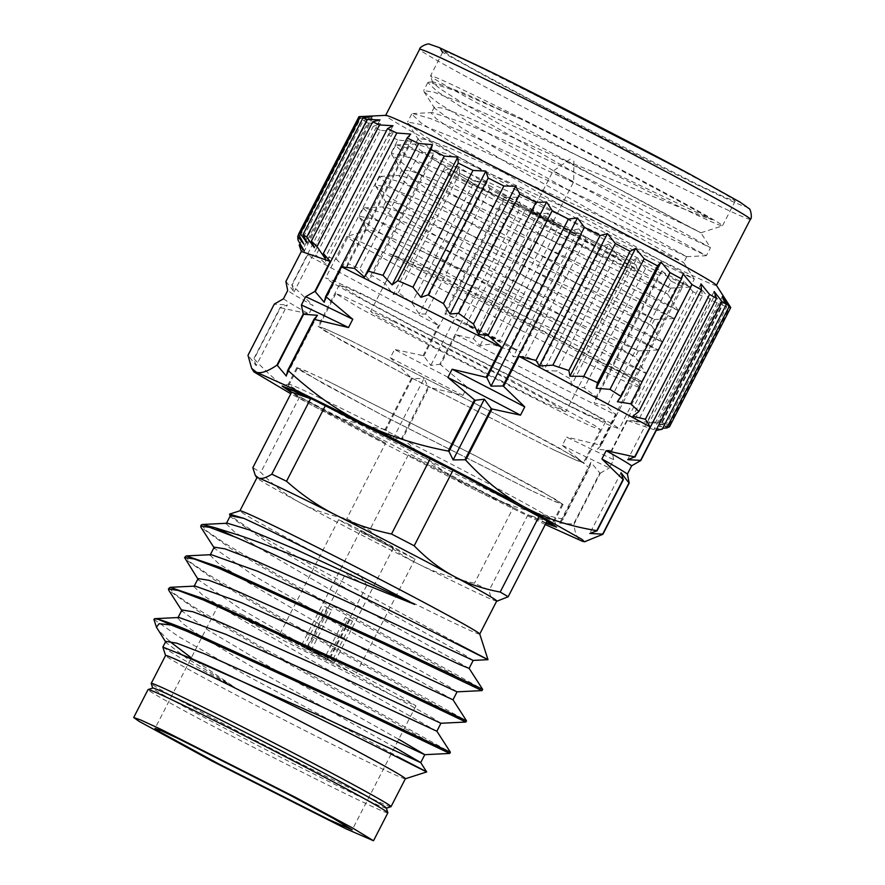 <?xml version="1.0" encoding="UTF-8"?>
<svg xmlns="http://www.w3.org/2000/svg" width="885" height="885" viewBox="0 0 885 885"><rect width="100%" height="100%" fill="white"/><g stroke="black" fill="none" stroke-linecap="round" stroke-linejoin="round"><path stroke-width="0.66" stroke-dasharray="4.42 3.32" d="M347.739 575.449L366.755 585.416L347.739 575.449M352.518 621.204L345.371 617.509L352.518 621.204L331.698 661.714L310.978 650.563L331.798 610.053L324.64 606.369L329.154 608.792L308.334 649.302L303.82 646.88L324.64 606.369M331.798 610.053L329.154 608.792M366.755 585.416L328.512 659.823L327.196 659.292L348.015 618.781M327.284 607.63L306.464 648.141L310.978 650.563M306.464 648.141C319.485 654.435 342.683 666.903 331.698 661.714L334.298 662.788L393.36 547.881M349.874 619.942L329.054 660.442L324.552 658.02L345.371 617.509M324.552 658.02L307.018 648.771M329.054 660.442C316.034 654.159 292.835 641.68 303.82 646.88L301.232 645.796L360.284 530.878L364.1 532.538C377.065 538.699 403.87 553.114 389.533 546.222C376.567 540.06 349.774 525.646 364.1 532.538M393.349 547.881L389.533 546.222M347.418 523.566L390.031 545.116L415.054 559.032L363.613 533.644L338.579 519.727L347.418 523.566M287.935 639.302L331.001 661.095L355.582 674.779L303.677 649.147L279.096 635.463L287.935 639.302M241.528 614.345L351.422 669.923L398.56 695.201L415.95 705.799L393.15 695.898L283.255 640.32L222.998 607.508L218.728 604.444L224.801 606.601L241.528 614.345M387.851 812.85A134.819 3.12 27.2 0 1 360.129 800.803A134.819 3.12 27.2 0 1 226.494 733.222A134.819 3.12 27.2 0 1 148.038 689.603M386.347 808.071A131.323 3.031 27.2 0 1 386.28 808.204A131.323 3.031 27.2 0 1 359.332 796.423A131.323 3.031 27.2 0 1 230.432 731.253A131.323 3.031 27.2 0 1 152.729 688.176A131.323 3.031 27.2 0 1 152.795 688.054M390.971 806.7A134.819 3.12 27.2 0 1 363.315 794.608A134.819 3.12 27.2 0 1 230.985 727.713A134.819 3.12 27.2 0 1 151.224 683.486M405.374 778.745A134.819 3.12 27.2 0 1 405.308 778.789A134.819 3.12 27.2 0 1 377.652 766.709A134.819 3.12 27.2 0 1 245.333 699.803A134.819 3.12 27.2 0 1 165.561 655.586A134.819 3.12 27.2 0 1 165.561 655.497L165.561 655.586M162.862 647.167L182.642 659.259L234.47 687.202L191.293 657.82M169.356 641.138L157.441 629.169M153.924 619.345L178.77 636.691L246.13 675.277L426.692 771.93M230.343 515.712L230.653 516.94L271.164 544.95L356.854 594.654L464.713 654.966L473.132 660.42M214.214 547.151L214.524 548.379L255.112 576.423L340.758 626.093L448.518 686.362L457.003 691.838M198.096 578.569L198.406 579.819L239.094 607.918L324.806 657.621L432.455 717.823L440.874 723.266M181.956 609.964L182.255 611.225L208.76 630.551L268.166 665.974L398.737 739.296M165.794 641.371L166.092 642.61L186.923 658.329L234.47 687.202M394.622 747.294L257.623 670.255L198.605 634.678L182.498 623.427L177.841 617.962L179.047 617.487M436.825 731.22L312.217 660.829L227.091 611.07L201.824 594.443L193.981 586.567L195.187 586.08M452.976 699.803L328.28 629.368L243.242 579.664L217.998 563.048L210.099 555.149L211.294 554.663M469.105 668.385L344.342 597.906L259.294 548.18L234.071 531.575L226.239 523.71L227.412 523.245M201.304 524.938L206.78 530.978L225.244 543.567L292.835 583.735L482.613 689.304M185.164 556.355L190.64 562.395L209.103 574.984L276.695 615.152L466.495 720.744M169.013 587.773L174.5 593.813L192.952 606.402L260.544 646.57L450.365 752.217M449.746 753.412L267.768 652.234L199.733 612.232L168.88 590.439M465.897 722.005L282.901 620.241L214.878 580.195L184.854 558.778M482.037 690.588L298.953 588.779L230.941 548.733L200.983 527.338M487.989 659.69L315.491 567.263L254.98 532.549L229.447 515.048M570.25 159.068L553.003 171.137L573.679 181.768L553.003 171.137L531.763 212.477L550.039 222.069L552.428 223.097L573.679 181.768L573.9 160.97M497.348 601.026L494.992 600.672A134.819 3.12 27.2 0 1 468.995 588.967A134.819 3.12 27.2 0 1 418.295 563.966A134.819 3.12 27.2 0 1 300.126 502.68A134.819 3.12 27.2 0 1 256.949 477.922A134.819 3.12 27.2 0 1 256.916 477.756M479.725 633.992A134.819 3.12 27.2 0 1 479.725 634.069A134.819 3.12 27.2 0 1 452.003 622.033A134.819 3.12 27.2 0 1 318.379 554.452A134.819 3.12 27.2 0 1 239.923 510.822A134.819 3.12 27.2 0 1 239.979 510.778M496.728 601.003A134.819 3.12 27.2 0 1 496.573 601.07A134.819 3.12 27.2 0 1 494.992 600.672C491.971 599.665 490.036 596.191 489.195 590.251A148.757 3.44 27.2 0 1 482.214 586.932A148.757 3.44 27.2 0 1 474.46 583.204C453.618 578.779 434.9 572.374 418.295 563.966C401.646 555.636 385.384 544.452 369.499 530.425A148.757 3.44 27.2 0 1 346.798 518.654C329.275 515.38 313.721 510.048 300.126 502.68C286.474 495.379 273.365 485.29 260.798 472.391A148.757 3.44 27.2 0 1 252.833 467.667M546.111 522.935L528.002 514.738L546.963 521.254M528.002 514.738L489.195 590.251M513.267 507.691L408.306 454.912L513.267 507.691L474.46 583.204M408.306 454.912L369.499 530.425M385.606 443.142C346.4 422.676 317.726 407.255 299.606 396.878L385.606 443.142L346.798 518.654M299.606 396.878L260.798 472.391M550.039 222.069L534.153 213.517M554.806 224.624L558.634 226.283L499.571 341.201L495.755 339.541C510.103 346.444 483.243 332.008 470.322 325.868L466.495 324.198L525.557 209.291L529.385 210.951C514.97 204.015 541.93 218.518 554.806 224.624C569.21 231.571 542.251 217.068 529.385 210.951M531.642 490.755L382.619 415.353L322.317 383.017L297.614 368.038L306.354 371.191L328.213 381.335L477.236 456.726L555.924 499.571L562.24 504.041L553.501 500.888L531.642 490.755M470.322 325.868C455.974 318.954 482.823 333.402 495.755 339.541M327.583 380.992L475.953 456.029L539.584 490.157L563.059 504.461L554.862 501.552L532.283 491.098L383.913 416.061L302.559 371.766L296.796 367.618L304.993 370.527L327.583 380.992M512.437 348.513L521.276 352.352L496.253 338.435L444.801 313.047L469.824 326.963L512.437 348.513M319.076 397.52A149.687 3.463 27.2 0 1 466.008 471.805A149.687 3.463 27.2 0 1 554.563 520.911A149.687 3.463 27.2 0 1 554.563 521A149.687 3.463 27.2 0 1 523.776 507.625A149.687 3.463 27.2 0 1 375.406 432.588A149.687 3.463 27.2 0 1 288.3 384.156A149.687 3.463 27.2 0 1 288.366 384.101A149.687 3.463 27.2 0 1 319.076 397.52M571.92 232.777L580.77 236.616L556.211 222.954L504.273 197.311L528.821 210.973L571.92 232.777M545.923 523.289L524.838 513.477L291.464 392.509M614.356 255.599L635.961 264.925L618.56 254.426L573.801 230.454L470.687 178.327L449.126 168.902L464.647 178.471L509.207 202.399L614.356 255.599M621.016 472.712L589.808 533.434M559.663 523.068L573.513 524.119L599.82 472.944L590.87 462.346L559.663 523.068L563.159 519.163L589.465 467.988L590.87 462.346M392.84 439.181L401.901 438.075L428.196 386.9L424.048 378.459L392.84 439.181L385.948 429.8L412.244 378.625L424.048 378.459M256.163 365.671L253.818 358.735L280.125 307.56L287.371 304.938L256.163 365.671L248.22 355.416L274.516 304.241L287.371 304.938M545.282 524.539L476.517 490.622C422.278 463.364 357.783 429.922 313.522 406.093L290.822 393.759M317.516 315.303L286.309 376.036M465.377 180.75A109.707 2.533 -152.8 0 0 442.865 170.905A109.707 2.533 -152.8 0 0 442.821 170.949A109.707 2.533 -152.8 0 0 506.662 206.448A109.707 2.533 -152.8 0 0 615.407 261.44A109.707 2.533 -152.8 0 0 637.974 271.241A109.707 2.533 -152.8 0 0 637.974 271.175A109.707 2.533 -152.8 0 0 573.06 235.189A109.707 2.533 -152.8 0 0 465.377 180.75M585.992 541.72L582.308 541.244C577.75 539.75 574.973 534.12 573.989 524.34L600.295 473.165A209.192 4.834 27.2 0 1 599.82 472.944M562.318 445.343A195.242 4.513 -152.8 0 0 588.923 458.242A195.242 4.513 -152.8 0 0 609.444 467.888L613.692 459.625A195.242 4.513 27.2 0 1 593.171 449.978A195.242 4.513 27.2 0 1 566.566 437.068L562.318 445.343L588.934 467.734L562.639 518.909A209.192 4.834 -152.8 0 0 563.159 519.163M600.295 473.165L609.444 467.888M562.639 518.909C530.248 512.725 501.541 503.288 476.517 490.622C451.427 478.088 426.802 460.709 402.675 438.473L428.971 387.298A209.192 4.834 27.2 0 1 428.196 386.9M401.901 438.075A209.192 4.834 -152.8 0 0 402.675 438.473M462.955 395.374L467.203 387.11A195.242 4.513 27.2 0 1 394.588 349.453L390.34 357.717A195.242 4.513 -152.8 0 0 462.955 395.374L428.971 387.298M390.34 357.717L411.481 378.227A209.192 4.834 -152.8 0 0 412.244 378.625M411.481 378.227L385.174 429.402A209.192 4.834 -152.8 0 0 385.948 429.8M385.174 429.402C357.894 424.977 334.01 417.2 313.522 406.093C292.946 395.108 273.155 379.388 254.128 358.912L280.423 307.737A209.192 4.834 27.2 0 1 280.125 307.56M283.443 298.82A195.242 4.513 -152.8 0 0 308.931 313.932L313.179 305.657A195.242 4.513 27.2 0 1 287.691 290.545M280.423 307.737L308.931 313.932M393.15 321.288L377.032 313.81L370.583 311.487L375.24 314.783L433.274 346.378L543.18 401.989L565.747 411.791L547.538 400.739L503.056 376.899L393.15 321.288M670.376 425.663L669.447 424.623L657.699 424.689L666.704 423.683L662.135 422.831L649.004 423.063L655.829 422.079L633.638 421.846L638.085 420.928L627.343 420.53L656.25 430.475M669.48 426.78L659.469 426.659L670.033 425.696M662.223 429.225L654.258 428.937L662.699 428.285M627.343 420.53L611.9 450.576L613.692 459.625M611.9 450.576L597.574 449.303L601.07 445.398A209.192 4.834 -152.8 0 1 600.55 445.144L566.566 437.068M456.018 334.674L615.982 415.098L606.988 406.049L594.145 402.952L596.269 396.812L584.222 387.818L571.212 385.838L571.068 379.256L556.765 371.08L543.976 370.273L541.587 363.436L525.458 356.323L513.267 356.71L508.687 349.841L491.23 343.999L480.024 345.57L473.398 338.878L456.018 334.674L440.586 364.709L467.203 387.11M600.55 445.144L615.982 415.098M440.586 364.709A209.192 4.834 27.2 0 1 439.812 364.31L430.752 365.416L423.849 356.035A209.192 4.834 -152.8 0 1 423.085 355.637L394.588 349.453M347.772 263.453L345.935 269.018L336.477 259.338L325.835 256.561L325.68 263.719L316.045 255.157L307.471 255.101L438.529 325.603L425.486 314.031L419.169 314.009L411.89 302.847L398.361 292.625L393.405 294.55L385.141 283.554L372.187 275.6L368.746 279.394L359.752 268.896L347.772 263.453L408.206 145.848L411.613 141.235L345.935 269.018M307.471 255.101L292.028 285.147L313.179 305.657M423.085 355.637L438.529 325.603M285.888 281.507A209.192 4.834 -152.8 0 0 286.132 281.651L294.074 291.906L292.028 285.147M569.885 416.348L592.331 426.736L600.472 429.634L594.742 425.519L513.897 381.501L366.456 306.929L344.011 296.53L335.858 293.643L359.188 307.858L422.433 341.776L569.885 416.348M324.22 302.272L410.662 134.066M683.065 273.941L617.398 401.724M700.953 283.864L632.897 416.271M714.162 291.475L627.719 459.669M722.315 296.53L654.258 428.937M728.178 303.544L725.136 298.887L659.469 426.659M725.136 298.887L730.811 308.069A209.192 4.834 27.2 0 1 729.461 307.847L669.447 424.623M729.461 307.847L722.569 298.466L657.699 424.689M722.569 298.466L726.718 306.896L666.704 423.683M726.718 306.896A209.192 4.834 27.2 0 1 722.569 305.225L662.135 422.831M722.569 305.225L714.671 295.28L649.004 423.063M714.671 295.28L717.093 302.869L655.829 422.079M717.093 302.869A209.192 4.834 27.2 0 1 710.279 299.794L647.765 421.448M710.279 299.794L701.683 289.439L633.638 421.846M701.683 289.439L702.247 296.077L638.085 420.928M702.247 296.077A209.192 4.834 27.2 0 1 692.966 291.707L611.424 450.354M692.966 291.707L684.017 281.109L597.574 449.303M684.017 281.109L682.612 286.751L601.07 445.398M682.612 286.751A209.192 4.834 27.2 0 1 671.151 281.198L606.988 406.049M671.151 281.198L662.19 270.544L594.145 402.952M662.19 270.544L658.794 275.158L596.269 396.812M658.794 275.158A209.192 4.834 27.2 0 1 645.497 268.609L584.222 387.818M645.497 268.609L636.879 258.066L571.212 385.838M636.879 258.066L631.514 261.661L571.068 379.256M631.514 261.661A209.192 4.834 27.2 0 1 616.79 254.305L556.765 371.08M616.79 254.305L608.847 244.05L543.976 370.273M608.847 244.05L601.601 246.661L541.587 363.436M601.601 246.661A209.192 4.834 27.2 0 1 585.892 238.718L525.458 356.323M585.892 238.718L578.945 228.927L513.267 356.71M578.945 228.927L569.962 230.62L508.687 349.841M569.962 230.62A209.192 4.834 27.2 0 1 553.756 222.345L491.23 343.999M553.756 222.345L548.081 213.163L480.024 345.57M548.081 213.163L537.56 214.037L473.398 338.878M537.56 214.037A209.192 4.834 27.2 0 1 521.342 205.663L439.812 364.31M521.342 205.663L517.194 197.222L430.752 365.416M517.194 197.222L505.39 197.388L423.849 356.035M505.39 197.388A209.192 4.834 27.2 0 1 489.648 189.18L425.486 314.031M489.648 189.18L487.226 181.602L419.169 314.009M487.226 181.602L474.415 181.204L411.89 302.847M474.415 181.204A209.192 4.834 27.2 0 1 459.636 173.405L398.361 292.625M459.636 173.405L459.083 166.767L393.405 294.55M459.083 166.767L445.575 165.96L385.141 283.554M445.575 165.96A209.192 4.834 27.2 0 1 432.212 158.813L372.187 275.6M432.212 158.813L433.617 153.171L368.746 279.394M433.617 153.171L419.767 152.12L359.752 268.896M419.767 152.12A209.192 4.834 27.2 0 1 408.206 145.848M411.613 141.235L397.752 140.118L336.477 259.338M397.752 140.118A209.192 4.834 27.2 0 1 388.36 134.907L325.835 256.561M388.36 134.907L393.725 131.312L325.68 263.719M393.725 131.312L380.207 130.316L316.045 255.157M380.207 130.316A209.192 4.834 27.2 0 1 373.26 126.323L291.729 284.97M373.26 126.323L380.517 123.701L294.074 291.906M380.517 123.701L367.662 123.004L286.132 281.651M367.662 123.004A209.192 4.834 27.2 0 1 363.381 120.349L300.037 243.607M363.381 120.349L372.364 118.645L304.318 251.063M372.364 118.645L360.505 118.402L297.991 240.056M360.505 118.402A209.192 4.834 27.2 0 1 359.022 117.163L298.688 234.558M359.022 117.163L369.532 116.289L303.865 244.072M369.532 116.289L358.956 116.654M372.109 116.709L307.239 242.932M380.008 119.895L314.33 247.678M392.984 125.736L324.939 258.143M349.453 339.995L327.594 329.862L318.865 326.709L325.171 331.178L403.859 374.023L552.882 449.414L574.741 459.547L583.481 462.7L558.789 447.733L498.476 415.397L349.453 339.995M716.352 285.202A185.95 4.292 27.2 0 1 716.408 285.424A185.95 4.292 27.2 0 1 678.164 268.819A185.95 4.292 27.2 0 1 493.852 175.595A185.95 4.292 27.2 0 1 385.628 115.426A185.95 4.292 27.2 0 1 385.838 115.349M553.523 449.757L576.113 460.211L584.299 463.12L578.536 458.983L497.193 414.689L348.823 339.652L326.233 329.198L318.036 326.288L341.51 340.592L405.153 374.72L553.523 449.757M574.763 408.427L596.767 418.627L605.55 421.791L599.2 417.3L520.015 374.189L370.063 298.311L348.07 288.123L339.276 284.948L364.122 300.015L424.811 332.55L574.763 408.427M689.758 174.113C720.943 190.872 739.606 201.492 745.723 205.962C748.013 208.484 736.121 203.495 710.047 190.994C665.62 170.053 544.12 107.981 488.752 77.935L442.611 52.359M585.25 414.069L610.163 425.596L619.19 428.805L612.829 424.236L523.157 375.406L359.576 292.669L334.674 281.142L325.636 277.934L331.997 282.503L351.522 293.709L421.68 331.333L585.25 414.069M443.297 51.009L452.943 54.494L477.048 65.667L639.711 147.939L709.471 185.352L728.886 196.492L735.203 201.028L726.22 197.842L701.462 186.381L537.073 103.202L470.543 67.537L450.266 55.943L443.297 51.009L430.552 75.811A164.101 3.794 27.2 0 1 464.304 90.469A164.101 3.794 27.2 0 1 626.956 172.73A164.101 3.794 27.2 0 1 722.459 225.83A164.101 3.794 27.2 0 1 722.381 225.896A164.101 3.794 27.2 0 1 688.718 211.183A164.101 3.794 27.2 0 1 527.648 129.752A164.101 3.794 27.2 0 1 430.552 75.911A164.101 3.794 27.2 0 1 430.552 75.811M606.502 372.729A165.03 3.817 -152.8 0 0 640.441 387.464A165.03 3.817 -152.8 0 0 640.441 387.376A165.03 3.817 -152.8 0 0 542.804 333.236A165.03 3.817 -152.8 0 0 380.815 251.34A165.03 3.817 -152.8 0 0 346.953 236.538A165.03 3.817 -152.8 0 0 346.876 236.594A165.03 3.817 -152.8 0 0 442.92 290.003A165.03 3.817 -152.8 0 0 606.502 372.729M521.298 119.298L464.857 93.522L433.373 81.907L432.688 82.559L440.11 88.81L459.647 101.155L526.166 139.188L673.186 218.274C704.947 234.802 709.283 237.169 686.207 225.387C648.882 207.986 520.424 145.771 463.154 122.716L432.477 112.572L431.294 113.048L436.139 118.634L452.677 130.117L513.344 166.568L683.674 262.546L595.317 221.383L447.013 154.112L416.337 143.978L415.153 144.454L419.999 150.041L436.526 161.524L497.204 197.986L667.533 293.953L579.166 252.8L430.862 185.54L400.142 175.396L399.002 175.872L403.859 181.458L420.386 192.941L481.064 229.403L651.382 325.359L563.026 284.207L414.722 216.947L384.046 206.813L382.862 207.289L387.707 212.876L404.235 224.359L464.913 260.821L635.231 356.788L560.902 322.273C511.453 302.349 438.385 271.319 389.367 253.73C442.588 279.361 543.667 331.222 597.795 360.726C649.336 387.099 651.725 388.227 604.942 364.111L458.286 285.269L394.887 249.017L367.994 230.731L368.116 229.757L378.26 232.423L415.762 248.287L638.262 350.936L474.316 258.508L413.24 222.179L386.203 202.532L385.926 201.326L394.81 202.466L417.786 210.984L566.4 278.388L654.402 319.507L490.5 227.102L429.424 190.784L402.354 171.126L402.067 169.909L410.961 171.048L433.927 179.578L580.549 246.03L670.542 288.09L504.417 194.412L446.339 159.842L418.528 139.741L418.218 138.48L427.101 139.642L450.089 148.149L596.833 214.679L686.694 256.683L522.758 164.267L461.682 127.938L434.635 108.28L434.358 107.074L443.252 108.213L466.218 116.743L560.128 158.459C617.807 181.447 683.629 209.8 712.281 219.823C686.417 204.358 593.813 155.605 521.298 119.298L458.806 91.963L428.971 82.128L427.82 82.582L437.179 91.476L466.738 110.503L566.002 167.696L710.445 247.634L700.887 232.777L686.207 225.387A146.434 3.385 -152.8 0 0 560.128 158.47M712.281 219.823L547.428 141.224L460.012 102.151L433.794 92.129L423.749 90.602L424.015 91.763L438.064 102.925L470.61 123.314L570.228 180.341L706.363 255.688L710.467 247.689L570.338 181.038L465.853 133.17L430.198 118.502L412.897 113.557L411.724 114.021L421.006 122.871L450.653 141.943L550.027 199.214L694.327 279.063L683.685 262.535M686.694 256.672L706.318 255.699L557.318 184.832L452.888 137.363L420.132 124.365L407.62 122.019L407.93 123.236L422.079 134.454L454.735 154.897L554.464 211.969L690.234 287.116L694.338 279.118L554.01 212.367L449.646 164.555L414.08 149.93L396.745 144.963L395.595 145.417L404.733 154.2L434.314 173.239L533.655 230.498L678.142 310.502L537.693 243.707L433.296 195.884L397.741 181.27L380.528 176.369L379.388 176.834L388.747 185.717L418.295 204.734L517.548 261.938L662.002 341.909L521.896 275.279L417.399 227.401L381.756 212.743L364.454 207.798L363.292 208.263L372.585 217.124L402.199 236.184L501.596 293.455L645.873 373.304L635.253 356.777M690.234 287.116L541.166 216.25L436.825 168.803L404.124 155.837L391.447 153.393L391.745 154.609L405.784 165.761L438.418 186.204L538.124 243.286L674.049 318.512L524.816 247.568L420.486 200.143L387.829 187.2L375.273 184.821L375.561 185.994L389.621 197.167L422.167 217.555L521.785 274.582L657.92 349.929L508.864 279.074L404.434 231.593L371.689 218.606L359.166 216.261L359.465 217.467L373.647 228.695L406.303 249.139L506.021 306.21L641.802 381.358L645.906 373.359L552.351 328.877L389.367 253.73M641.802 381.358L597.795 360.726M641.758 381.38L638.561 381.535L604.942 364.111M560.902 322.273A146.434 3.385 -152.8 0 0 415.762 248.276M750.392 219.292A185.95 4.292 27.2 0 1 712.148 202.676A185.95 4.292 27.2 0 1 479.216 83.677A185.95 4.292 27.2 0 1 419.623 49.294M307.006 648.771L345.25 574.365L359.188 573.679L366.744 585.394M415.065 559.032L355.582 674.779M415.95 705.799L352.219 829.809M165.572 641.802L166.092 642.61M181.724 610.407L182.255 611.225M197.864 579L198.395 579.83M213.993 547.572L214.513 548.39M230.133 516.132L230.653 516.94M297.614 368.038L287.437 387.862M563.07 504.461L554.563 521M580.77 236.616L521.287 352.363M554.563 520.911L556.577 527.161M449.126 168.902L442.865 170.905M442.821 170.949L370.594 311.487M335.858 293.643L318.865 326.709M605.55 421.791L584.31 463.132M640.441 387.464L619.201 428.805M433.373 81.907L428.971 82.128M432.477 112.572L412.897 113.545M416.337 143.967L396.745 144.941M667.522 293.964L678.131 310.458M400.142 175.396L380.528 176.369M651.382 325.359L661.991 341.853M384.046 206.825L364.454 207.798M735.214 201.039L722.459 225.83M427.82 82.582L423.705 90.58M411.713 114.01L407.609 122.008M395.562 145.394L391.447 153.393M678.153 310.513L674.049 318.512M379.377 176.823L375.273 184.821M662.035 341.931L657.92 349.929M363.281 208.263L359.166 216.261M638.561 381.523L640.441 387.376M700.887 232.788L722.381 225.896M424.003 91.774L434.635 108.291M407.908 123.247L418.528 139.741M690.189 287.127L670.542 288.112M391.745 154.609L402.365 171.115M674.005 318.523L654.391 319.496M375.55 185.994L386.192 202.532M657.876 349.951L638.262 350.925M359.454 217.467L367.994 230.731M338.579 519.727L279.096 635.463M218.728 604.444L154.997 728.443M562.24 504.041L552.052 523.865M296.796 367.618L288.3 384.156M504.273 197.311L444.79 313.047M288.366 384.101L282.105 386.103M635.961 264.925L637.974 271.175M637.974 271.241L565.747 411.791M600.472 429.634L583.481 462.7M339.276 284.948L318.036 326.277M346.876 236.594L325.636 277.934M368.116 229.757L346.953 236.538M638.328 350.902L635.264 356.865M654.48 319.474L651.415 325.448M670.62 288.067L667.556 294.03M686.76 256.65L683.696 262.613M385.915 201.315L382.851 207.278M402.055 169.909L399.002 175.872M418.207 138.48L415.142 144.454M434.358 107.074L431.283 113.048M432.688 82.559L430.552 75.911"/><path stroke-width="1.33" d="M177.796 738.356L288.864 794.542L333.811 818.647L352.219 829.809L329.419 819.908L218.352 763.711L159.709 731.784L154.997 728.443L161.501 730.8L177.796 738.356M161.424 729.55L295.048 797.131L352.363 827.862L373.503 840.75L345.781 828.714L212.157 761.122L138.901 721.231L133.701 717.503L141.08 720.125L161.424 729.55M133.701 717.503L148.038 689.603A134.819 3.12 27.2 0 1 148.105 689.559A134.819 3.12 27.2 0 1 175.761 701.639A134.819 3.12 27.2 0 1 308.091 768.545A134.819 3.12 27.2 0 1 387.851 812.773A134.819 3.12 27.2 0 1 387.851 812.85L373.514 840.75M148.105 689.559L152.795 688.054A131.323 3.031 27.2 0 1 179.743 699.825A131.323 3.031 27.2 0 1 308.644 764.994A131.323 3.031 27.2 0 1 386.347 808.071L387.851 812.773M152.707 688.076L151.224 683.486A134.819 3.12 27.2 0 1 151.224 683.397A134.819 3.12 27.2 0 1 178.958 695.444A134.819 3.12 27.2 0 1 312.582 763.025A134.819 3.12 27.2 0 1 391.037 806.644A134.819 3.12 27.2 0 1 390.971 806.7L386.38 808.171M151.224 683.397L165.561 655.497A134.819 3.12 27.2 0 1 193.295 667.544A134.819 3.12 27.2 0 1 326.919 735.125A134.819 3.12 27.2 0 1 405.374 778.745L391.037 806.644M171.07 624.998L187.465 631.503L350.416 706.208L449.702 753.434L450.365 752.217L352.518 705.721L188.085 630.308C174.135 624.533 164.212 620.894 158.315 619.378L154.643 618.692L153.924 619.345L156.435 627.166L159.145 623.704L171.07 624.998A162.707 3.761 -152.8 0 0 158.315 619.389M398.46 757.195C442.058 779.641 434.281 775.924 375.14 746.022C320.281 718.631 232.843 676.14 191.691 658.672L162.873 647.079L165.55 655.531M191.293 657.82L169.356 641.138M166.092 642.61L156.435 627.166M230.653 516.94L229.569 514.119L243.994 518.4L230.343 515.712L226.239 523.71M487.989 659.679L473.132 660.42L343.291 599.975L253.287 559.729L225.089 548.888L214.214 547.151L210.099 555.149M198.395 579.83L184.556 557.55L194.335 559.01L219.768 568.668L382.94 643.483L482.004 690.61L457.003 691.838L327.262 631.436L237.213 591.18L208.982 580.317L198.096 578.569L193.981 586.567M465.853 722.038L440.874 723.266L311.166 662.876L221.161 622.631L192.93 611.756L181.956 609.964L177.841 617.962M398.737 739.296L424.8 754.651L420.696 762.649L321.731 716.695L176.58 652.499M449.702 753.445L424.723 754.684L294.937 694.249L205.021 654.048L176.812 643.185L165.794 641.371L162.851 647.079M243.994 518.4L260.5 526.133C296.398 543.268 364.321 577.728 414.744 604.433C364.476 584.421 287.736 551.952 239.935 535.536L215.177 527.77L202.422 524.484L201.304 524.938L200.696 526.133L209.69 527.349L235.952 537.35C286.209 559.32 383.293 606.922 439.004 634.91C497.735 664.779 503.322 667.445 455.764 642.875M405.363 778.778L426.703 771.93L420.674 762.549L394.622 747.294M154.643 618.692L179.035 617.487L225.575 634.224L315.89 674.978L436.825 731.22M452.965 699.714L466.506 720.799L368.658 674.304L204.225 598.902L170.174 587.319L195.187 586.08L241.693 602.796L332.063 643.583L452.976 699.803M482.613 689.304L384.809 642.897L220.376 567.484L186.292 555.902L211.294 554.663L257.712 571.323L348.048 612.088L459.824 664.646L469.105 668.385L473.221 660.387M202.422 524.473L227.412 523.234L249.802 530.049L295.811 549.463L414.744 604.433M186.292 555.902L184.545 557.55M170.174 587.319L168.404 588.967L178.184 590.428L203.616 600.085L366.7 674.857L465.853 722.016L466.517 720.799M168.88 590.439L168.404 588.967M482.004 690.61L482.657 689.393M200.983 527.338L200.696 526.133M215.177 527.77A162.707 3.761 27.2 0 1 233.043 536.078M239.935 510.789L256.916 477.756A134.819 3.12 27.2 0 1 258.641 478.088A134.819 3.12 27.2 0 1 284.638 489.803A134.819 3.12 27.2 0 1 335.338 514.793C318.688 506.452 302.416 495.279 286.53 481.241L325.337 405.728L430.309 458.507L325.337 405.728M229.569 514.119L239.979 510.778A134.819 3.12 27.2 0 1 267.646 522.869A134.819 3.12 27.2 0 1 399.965 589.764A134.819 3.12 27.2 0 1 479.725 633.992L487.989 659.69M430.309 458.507L391.502 534.02C370.682 529.595 351.953 523.19 335.338 514.793A134.819 3.12 27.2 0 1 453.518 576.08A134.819 3.12 27.2 0 1 496.728 601.003L479.747 634.036M391.502 534.02A148.757 3.44 27.2 0 1 414.191 545.791C426.769 558.701 439.878 568.801 453.518 576.08C467.125 583.436 482.69 588.768 500.191 592.043A148.757 3.44 27.2 0 1 508.156 596.767L497.348 601.026M452.998 470.278L538.998 516.53L452.998 470.278L414.191 545.791M538.998 516.53L500.191 592.043M508.156 596.767L546.963 521.254L551.609 524.705L546.111 522.935M291.641 392.166L287.005 388.714L293.278 390.805L310.613 398.681L291.641 392.166L252.833 467.667L255.256 475.311L258.641 478.088C261.628 479.161 266.02 477.856 271.806 474.194A148.757 3.44 27.2 0 1 278.786 477.513A148.757 3.44 27.2 0 1 286.53 481.241M310.613 398.681L271.806 474.194M291.464 392.509L282.105 386.103L291.641 389.666L313.777 399.943L466.992 477.435L549.165 522.106L556.577 527.161L545.923 523.289M453.131 459.912L448.983 451.472L475.278 400.297L484.338 399.19L453.131 459.912L464.935 459.746L491.241 408.571L484.338 399.19M589.808 533.434L597.054 530.812L623.361 479.637L621.016 472.712L628.958 482.956L602.663 534.142L589.808 533.434M290.822 393.759L254.006 371.943L256.307 372.176L292.161 388.316L362.087 422.787C416.337 450.045 480.832 483.498 525.093 507.326L581.998 539.396L584.465 541.786L582.308 541.244L545.282 524.539M286.309 376.036L277.359 365.439L303.666 314.252L317.516 315.303L314.02 319.208L287.713 370.384L286.309 376.036M314.02 319.208A209.192 4.834 27.2 0 1 314.54 319.463L288.245 370.638A209.192 4.834 -152.8 0 0 287.713 370.384M448.983 451.472A209.192 4.834 -152.8 0 0 448.208 451.073L474.504 399.898A209.192 4.834 27.2 0 1 475.278 400.297M447.887 377.497L452.135 369.233A195.242 4.513 27.2 0 1 524.75 406.89L520.502 415.165A195.242 4.513 -152.8 0 0 447.887 377.497L474.504 399.898M520.502 415.165L492.005 408.97A209.192 4.834 -152.8 0 0 491.241 408.571M492.005 408.97L465.698 460.145A209.192 4.834 -152.8 0 0 464.935 459.746M288.245 370.638C312.383 392.885 337.008 410.264 362.087 422.787C387.121 435.464 415.828 444.889 448.208 451.073M465.698 460.145C484.737 480.632 504.538 496.352 525.093 507.326C545.591 518.433 569.486 526.21 596.755 530.635L623.062 479.46A209.192 4.834 27.2 0 1 623.361 479.637M601.911 458.95L606.159 450.686A195.242 4.513 27.2 0 1 631.647 465.798L627.399 474.061A195.242 4.513 -152.8 0 0 601.911 458.95L623.062 479.46M627.399 474.061L629.202 483.099A209.192 4.834 -152.8 0 0 628.958 482.956M629.202 483.099L602.895 534.286A209.192 4.834 -152.8 0 0 602.663 534.142M602.895 534.286L584.465 541.797M301.331 251.462L299.23 245.189L304.318 251.063L297.991 240.056L297.747 236.383L303.865 244.072L298.522 234.248L300.292 233.651L307.239 242.932L303.035 234.602L306.763 237.091L314.33 247.678L311.398 241.074L316.974 246.572L324.939 258.143L323.368 253.486L330.238 261.407L301.331 251.462L285.888 281.507L287.691 290.545L283.443 298.82L274.284 304.097L247.977 355.272L251.639 368.326L256.307 372.176C260.798 373.802 267.657 371.479 276.883 365.206L303.19 314.031A209.192 4.834 27.2 0 1 303.666 314.252M303.19 314.031L301.398 304.993A195.242 4.513 27.2 0 1 348.524 327.538L314.54 319.463M301.398 304.993L305.646 296.718A195.242 4.513 27.2 0 1 326.167 306.365A195.242 4.513 27.2 0 1 352.772 319.275L348.524 327.538M368.459 271.208L383.006 275.335L392.121 284.893L397.819 280.656L412.963 287.194L420.961 297.349L428.152 294.838L443.44 303.599L450.067 314.031L458.541 313.312L473.497 324.032L478.553 334.419L488.044 335.537L501.552 347.263L341.588 266.839L354.465 268.365L364.432 277.049L368.459 271.208L430.984 149.565A209.192 4.834 27.2 0 1 444.27 156.114L383.006 275.335M501.552 347.263L486.119 377.309L452.135 369.233M352.772 319.275L326.156 296.873L341.588 266.839M524.75 406.89L503.609 386.38A209.192 4.834 -152.8 0 0 502.846 385.982L491.042 386.148L486.894 377.707A209.192 4.834 27.2 0 0 486.119 377.309M552.837 365.173L568.867 370.527L569.929 376.191L583.757 376.357L597.541 382.685L596.191 388.227L609.986 389.378L621.126 396.469L617.398 401.724L630.751 403.814L638.893 411.459L632.897 416.271L645.397 419.258L650.11 426.835L519.053 356.334L535.956 360.383L539.408 365.981L552.837 365.173L615.352 243.519A209.192 4.834 27.2 0 1 630.131 251.318L568.867 370.527M650.11 426.835L634.667 456.87L606.159 450.686M503.609 386.38L519.053 356.334M634.667 456.87L627.719 459.669L640.574 460.377A209.192 4.834 -152.8 0 1 640.806 460.521L631.647 465.798M670.033 425.696L730.634 307.77M662.699 428.285L666.737 427.975L669.48 426.78L730.744 307.56L716.352 285.202A185.95 4.292 27.2 0 0 605.063 223.617A185.95 4.292 27.2 0 0 423.871 132.042A185.95 4.292 27.2 0 0 385.838 115.349L359.067 116.643A209.192 4.834 27.2 0 1 360.306 116.875L300.292 233.651M640.806 460.521L656.25 430.475L662.223 429.225L726.386 304.374L722.315 296.53L729.262 306.321L666.737 427.975M330.238 261.407L314.794 291.442L305.646 296.718M360.306 116.875L372.109 116.709L363.049 117.816A209.192 4.834 27.2 0 1 367.198 119.486L380.008 119.895L372.673 121.853A209.192 4.834 27.2 0 1 379.488 124.929L392.984 125.736L387.53 128.646A209.192 4.834 27.2 0 1 396.812 133.016L315.27 291.674L324.22 302.272L325.625 296.619A209.192 4.834 27.2 0 1 326.156 296.873M396.812 133.016L410.662 134.066L407.155 137.971L325.625 296.619M407.155 137.971A209.192 4.834 27.2 0 1 418.627 143.525L354.465 268.365M418.627 143.525L432.477 144.631L364.432 277.049M432.477 144.631L430.984 149.565M444.27 156.114L457.799 157.11L392.121 284.893M457.799 157.11L458.264 163.061L397.819 280.656M458.264 163.061A209.192 4.834 27.2 0 1 472.988 170.418L412.963 287.194M472.988 170.418L485.832 171.126L420.961 297.349M485.832 171.126L488.177 178.062L428.152 294.838M488.177 178.062A209.192 4.834 27.2 0 1 503.875 185.994L443.44 303.599M503.875 185.994L515.734 186.248L450.067 314.031M515.734 186.248L519.805 194.092L458.541 313.312M519.805 194.092A209.192 4.834 27.2 0 1 536.022 202.377L473.497 324.032M536.022 202.377L546.598 202.012L478.553 334.419M546.598 202.012L552.207 210.685L488.044 335.537M552.207 210.685A209.192 4.834 27.2 0 1 568.424 219.06L486.894 377.707M568.424 219.06L577.485 217.953L491.042 386.148M577.485 217.953L584.377 227.334L502.846 385.982M584.377 227.334A209.192 4.834 27.2 0 1 600.119 235.543L535.956 360.383M600.119 235.543L607.453 233.574L539.408 365.981M607.453 233.574L615.352 243.519M630.131 251.318L635.596 248.408L569.929 376.191M635.596 248.408L644.192 258.763L583.757 376.357M644.192 258.763A209.192 4.834 27.2 0 1 657.566 265.909L597.541 382.685M657.566 265.909L661.062 262.004L596.191 388.227M661.062 262.004L670 272.602L609.986 389.378M670 272.602A209.192 4.834 27.2 0 1 681.561 278.863L621.126 396.469M681.561 278.863L683.065 273.941L692.015 284.605L630.751 403.814M692.015 284.605A209.192 4.834 27.2 0 1 701.407 289.815L638.893 411.459M701.407 289.815L700.953 283.864L709.56 294.406L645.397 419.258M709.56 294.406A209.192 4.834 27.2 0 1 716.507 298.4L634.965 457.058M716.507 298.4L714.162 291.475L722.105 301.719L640.574 460.377M722.105 301.719A209.192 4.834 27.2 0 1 726.386 304.374M729.262 306.321A209.192 4.834 27.2 0 1 730.744 307.56M300.037 243.607L299.23 245.189M298.688 234.558L297.747 236.383M359.067 116.643A209.192 4.834 27.2 0 0 358.956 116.654L298.522 234.248M363.049 117.816L303.035 234.602M367.198 119.486L306.763 237.091M372.673 121.853L311.398 241.074M379.488 124.929L316.974 246.572M387.53 128.646L323.368 253.486M442.611 52.359L439.9 47.89L496.585 74.727L689.758 174.113M750.392 219.292C752.482 218.562 750.602 208.24 748.898 208.495L740.081 202.167L689.913 174.19C632.321 143.149 537.98 94.761 482.602 67.868L439.137 47.536L429.789 44.294C428.362 42.712 419.236 46.927 419.623 49.294A185.95 4.292 27.2 0 1 457.866 65.899A185.95 4.292 27.2 0 1 690.798 184.91A185.95 4.292 27.2 0 1 750.392 219.292L716.441 285.346M457.091 691.804L452.987 699.803M440.962 723.233L436.858 731.231M436.836 731.143L450.365 752.161M469.094 668.297L482.635 689.338M168.703 590.162L182.255 611.225M200.972 527.349L214.513 548.39M496.695 601.059L497.669 601.015M256.882 477.812L255.5 475.665M287.437 387.862L286.994 388.714M253.984 371.954L251.639 368.326M419.623 49.294L385.672 115.349M552.052 523.865L551.62 524.705"/></g></svg>
